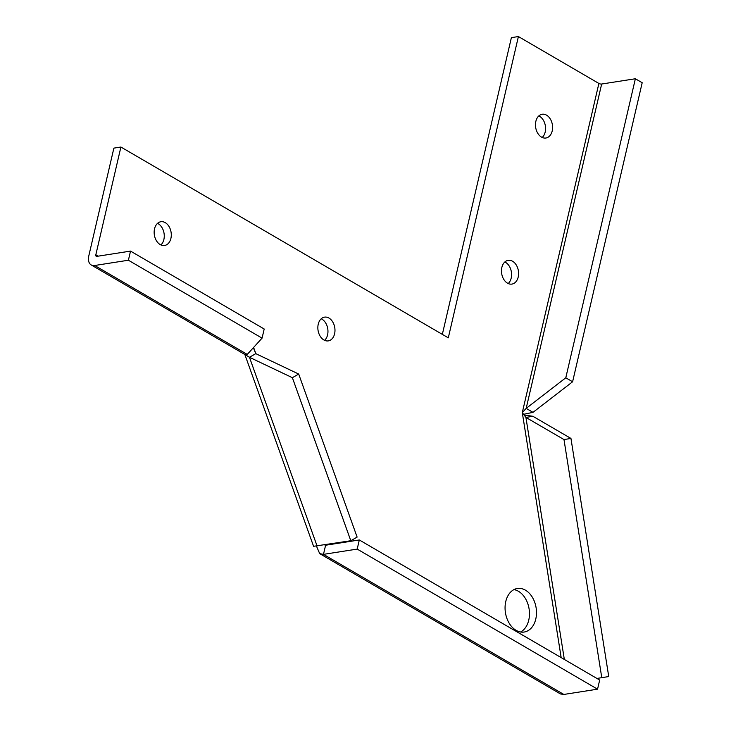 <?xml version="1.0" encoding="UTF-8"?>
<svg xmlns="http://www.w3.org/2000/svg" width="731" height="731" viewBox="0 0 731 731"><rect width="100%" height="100%" fill="white"/><g stroke="black" fill="none" stroke-linecap="round" stroke-linejoin="round"><path stroke-width="1.1" d="M501.85 267.445A12.025 8.47 81.1 0 0 511.892 284.094A12.025 8.47 81.1 0 0 518.224 276.985A12.025 8.47 81.1 0 0 508.182 260.337A12.025 8.47 81.1 0 0 501.85 267.445M508.209 283.546A12.025 8.47 81.1 0 0 511.197 278.082A12.025 8.47 81.1 0 0 504.838 261.981M318.232 324.244A12.025 8.47 81.1 0 0 328.274 340.893A12.025 8.47 81.1 0 0 334.597 333.784A12.025 8.47 81.1 0 0 324.555 317.135A12.025 8.47 81.1 0 0 318.232 324.244M324.591 340.344A12.025 8.47 81.1 0 0 327.579 334.88A12.025 8.47 81.1 0 0 321.22 318.78M535.85 121.364A12.025 8.47 81.1 0 0 545.893 138.013A12.025 8.47 81.1 0 0 552.216 130.904A12.025 8.47 81.1 0 0 542.174 114.255A12.025 8.47 81.1 0 0 535.85 121.364M542.201 137.465A12.025 8.47 81.1 0 0 545.189 132.009A12.025 8.47 81.1 0 0 538.829 115.909M154.533 228.84A12.025 8.47 81.1 0 0 164.576 245.488A12.025 8.47 81.1 0 0 170.908 238.379A12.025 8.47 81.1 0 0 160.866 221.731A12.025 8.47 81.1 0 0 154.533 228.84M160.893 244.94A12.025 8.47 81.1 0 0 163.881 239.476A12.025 8.47 81.1 0 0 157.521 223.375M505.77 601.512A22.04 15.534 81.1 0 0 524.182 632.032A22.04 15.534 81.1 0 0 535.786 619.002A22.04 15.534 81.1 0 0 517.374 588.482A22.04 15.534 81.1 0 0 505.77 601.512M520.582 632.004A22.04 15.534 81.1 0 0 528.76 620.098A22.04 15.534 81.1 0 0 513.948 589.606M113.881 148.128L88.807 255.859A12.025 7.401 -59.8 0 0 91.183 264.933A12.025 7.401 -59.8 0 0 94.692 265.499L128.4 260.227L130.529 251.099L96.812 256.371A2.001 1.234 -59.8 0 1 96.227 256.27A2.001 1.234 -59.8 0 1 95.834 254.763L120.907 147.032L113.881 148.128M564.332 659.444L525.918 417.41L563.985 439.559L570.948 438.436L532.881 416.286L525.918 417.41L522.29 412.622L526.183 408.373L601.659 84.028A2.001 0.704 13.1 0 1 598.89 83.453L518.407 36.55L511.38 37.647L442.337 334.369M518.407 36.55L448.295 337.841L120.907 147.032M130.529 251.099L264.193 329.005L262.073 338.133L247.261 354.416L245.196 354.69L91.183 264.933M262.073 338.133L128.4 260.227M523.524 414.322L533 412.348L526.183 408.373L565.785 377.799L572.601 381.774L642.193 82.731L635.367 78.756L565.785 377.799M533 412.348L572.601 381.774M601.659 84.028L635.367 78.756M532.881 416.286L524.365 415.034M570.948 438.436L608.74 676.559L596.916 678.441M563.985 439.559L601.777 677.683M244.958 354.508L249.454 357.285L255.786 353.64L253.374 347.7M317.08 546.011L249.454 357.285L292.373 377.699L350.798 540.739L313.572 546.304L244.839 354.48M350.798 540.739L357.121 537.093L298.696 374.053L255.786 353.64M298.696 374.053L292.373 377.699M316.477 546.167L319.703 553.641L323.477 554.363L325.606 545.235L359.314 539.962L357.194 549.091L323.477 554.363L563.839 694.45L560.439 693.947L319.703 553.641M324.546 544.842L325.606 545.235M563.839 694.45L597.547 689.178L357.194 549.091M597.547 689.178L599.676 680.049L359.314 539.962M98.21 256.152L95.834 254.763M255.832 353.667L253.602 347.444M327.004 545.015L326.254 544.577M598.89 83.453L522.29 412.622L561.17 657.608M247.261 354.416L94.692 265.499"/></g></svg>
